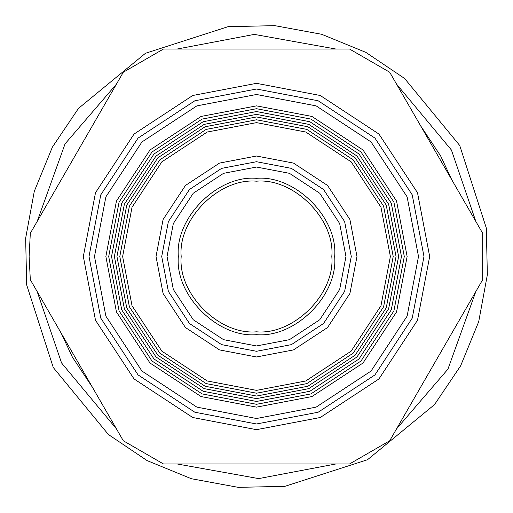 <?xml version="1.0" encoding="UTF-8"?>
<svg xmlns="http://www.w3.org/2000/svg" width="513" height="513" viewBox="0 0 513 513"><rect width="100%" height="100%" fill="white"/><g stroke="black" fill="none" stroke-linecap="round" stroke-linejoin="round"><path stroke-width="0.77" d="M420.602 387.225L451.761 333.251M451.761 179.749L440.622 155.914L420.602 125.775M287.665 49.024L225.335 49.024M92.398 125.775L61.239 179.749M61.239 333.251L72.378 357.086L92.398 387.225M225.335 463.976L287.665 463.976M367.52 459.725L284.92 486.324L238.218 487.35L191.304 478.706L147.154 460.629L108.41 434.53L53.275 367.52L26.676 284.92L25.65 238.218L34.294 191.304L52.371 147.154L78.47 108.41L145.48 53.275L228.08 26.676L274.782 25.65L321.696 34.294L365.846 52.371L404.59 78.47L459.725 145.48L486.324 228.08L487.35 274.782L478.706 321.696L460.629 365.846L434.53 404.59L367.52 459.725M116.464 84.094L65.055 143.877L37.173 221.43M37.173 291.57L61.579 362.986L116.464 428.906M177.203 463.976L258.674 478.603L335.797 463.976M396.536 428.906L447.945 369.123L475.827 291.57M475.827 221.43L451.421 150.014L396.536 84.094M335.797 49.024L254.326 34.397L177.203 49.024M30.312 279.688L29.126 256.5L30.312 233.312L123.325 72.211L163.487 49.024L349.513 49.024L389.675 72.211L482.688 233.312L482.688 279.688L389.675 440.789L349.513 463.976L163.487 463.976L123.325 440.789L30.312 279.688L123.325 440.789M407.136 256.5L396.555 311.949L363.018 363.018L311.949 396.555L256.5 407.136L201.051 396.555L149.982 363.018L116.445 311.949L105.864 256.5L116.445 201.051L149.982 149.982L201.051 116.445L256.5 105.864L311.949 116.445L363.018 149.982L396.555 201.051L407.136 256.5M123.325 72.211L30.312 233.312M482.688 233.312L389.675 72.211M389.675 440.789L482.688 279.688M181.185 256.5C177.812 219.237 219.237 177.812 256.5 181.185C293.763 177.812 335.188 219.237 331.815 256.5C335.188 293.763 293.763 335.188 256.5 331.815C219.237 335.188 177.812 293.763 181.185 256.5M393.208 256.5L383.609 206.181L353.168 159.832L306.819 129.391L256.5 119.792L206.181 129.391L159.832 159.832L129.391 206.181L119.792 256.5L129.391 306.819L159.832 353.168L206.181 383.609L256.5 393.208L306.819 383.609L353.168 353.168L383.609 306.819L393.208 256.5M401.448 256.5L391.272 203.142L358.997 154.003L309.858 121.728L256.5 111.552L203.142 121.728L154.003 154.003L121.728 203.142L111.552 256.5L121.728 309.858L154.003 358.997L203.142 391.272L256.5 401.448L309.858 391.272L358.997 358.997L391.272 309.858L401.448 256.5M178.338 256.5C174.843 295.167 217.833 338.157 256.5 334.662C295.167 338.157 338.157 295.167 334.662 256.5C338.157 217.833 295.167 174.843 256.5 178.338C217.833 174.843 174.843 217.833 178.338 256.5M345.954 256.5L339.677 223.572L319.753 193.247L289.428 173.323L256.5 167.046L223.572 173.323L193.247 193.247L173.323 223.572L167.046 256.5L173.323 289.428L193.247 319.753L223.572 339.677L256.5 345.954L289.428 339.677L319.753 319.753L339.677 289.428L345.954 256.5M351.283 256.5L344.633 291.39L323.523 323.523L291.39 344.633L256.5 351.283L221.61 344.633L189.477 323.523L168.367 291.39L161.717 256.5L168.367 221.61L189.477 189.477L221.61 168.367L256.5 161.717L291.39 168.367L323.523 189.477L344.633 221.61L351.283 256.5M423.982 256.5L412.228 318.15L374.926 374.926L318.15 412.228L256.5 423.982L194.85 412.228L138.074 374.926L100.772 318.15L89.018 256.5L100.772 194.85L138.074 138.074L194.85 100.772L256.5 89.018L318.15 100.772L374.926 138.074L412.228 194.85L423.982 256.5M83.33 256.5L95.489 320.24L134.053 378.947L192.76 417.511L256.5 429.67L320.24 417.511L378.947 378.947L417.511 320.24L429.67 256.5L417.511 192.76L378.947 134.053L320.24 95.489L256.5 83.33L192.76 95.489L134.053 134.053L95.489 192.76L83.33 256.5M418.505 256.5L407.13 196.87L371.053 141.947L316.13 105.87L256.5 94.495L196.87 105.87L141.947 141.947L105.87 196.87L94.495 256.5L105.87 316.13L141.947 371.053L196.87 407.13L256.5 418.505L316.13 407.13L371.053 371.053L407.13 316.13L418.505 256.5M122.633 256.5L132.033 207.226L161.845 161.845L207.226 132.033L256.5 122.633L305.774 132.033L351.155 161.845L380.967 207.226L390.367 256.5L380.967 305.774L351.155 351.155L305.774 380.967L256.5 390.367L207.226 380.967L161.845 351.155L132.033 305.774L122.633 256.5M156.029 256.5L163.083 293.481L185.456 327.544L219.519 349.917L256.5 356.971L293.481 349.917L327.544 327.544L349.917 293.481L356.971 256.5L349.917 219.519L327.544 185.456L293.481 163.083L256.5 156.029L219.519 163.083L185.456 185.456L163.083 219.519L156.029 256.5M116.951 256.5L126.749 307.871L157.824 355.176L205.129 386.251L256.5 396.049L307.871 386.251L355.176 355.176L386.251 307.871L396.049 256.5L386.251 205.129L355.176 157.824L307.871 126.749L256.5 116.951L205.129 126.749L157.824 157.824L126.749 205.129L116.951 256.5M114.393 256.5L124.37 204.193L156.016 156.016L204.193 124.37L256.5 114.393L308.807 124.37L356.984 156.016L388.63 204.193L398.607 256.5L388.63 308.807L356.984 356.984L308.807 388.63L256.5 398.607L204.193 388.63L156.016 356.984L124.37 308.807L114.393 256.5M108.705 256.5L119.087 310.904L151.995 361.005L202.096 393.913L256.5 404.295L310.904 393.913L361.005 361.005L393.913 310.904L404.295 256.5L393.913 202.096L361.005 151.995L310.904 119.087L256.5 108.705L202.096 119.087L151.995 151.995L119.087 202.096L108.705 256.5"/></g></svg>
